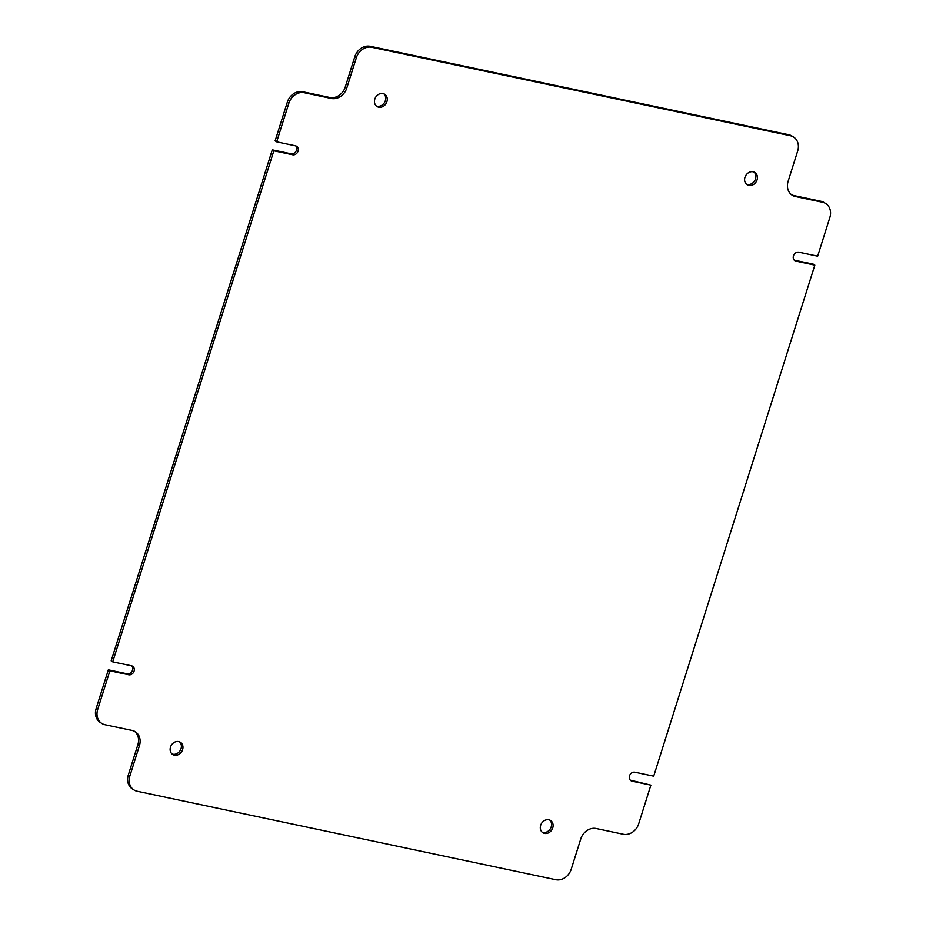<?xml version="1.0" encoding="UTF-8"?>
<svg xmlns="http://www.w3.org/2000/svg" width="926" height="926" viewBox="0 0 926 926"><rect width="100%" height="100%" fill="white"/><g stroke="black" fill="none" stroke-linecap="round" stroke-linejoin="round"><path stroke-width="1.39" d="M549.708 820.042A7.223 6.077 -58 0 1 551.202 826.895A7.223 6.077 -58 0 1 542.138 832.15M552.753 827.867A7.223 6.077 -58 0 1 542.879 832.705A7.223 6.077 -58 0 1 540.657 825.309A7.223 6.077 -58 0 1 550.53 820.459A7.223 6.077 -58 0 1 552.753 827.867M179.551 741.819A7.223 6.077 -58 0 1 181.045 748.671A7.223 6.077 -58 0 1 171.981 753.926M182.596 749.643A7.223 6.077 -58 0 1 172.722 754.482A7.223 6.077 -58 0 1 170.5 747.085A7.223 6.077 -58 0 1 180.373 742.235A7.223 6.077 -58 0 1 182.596 749.643M383.862 93.85A7.223 6.077 -58 0 1 385.343 100.691A7.223 6.077 -58 0 1 376.292 105.958M386.906 101.663A7.223 6.077 -58 0 1 377.021 106.513A7.223 6.077 -58 0 1 374.798 99.105A7.223 6.077 -58 0 1 384.684 94.267A7.223 6.077 -58 0 1 386.906 101.663M754.019 172.074A7.223 6.077 -58 0 1 755.5 178.915A7.223 6.077 -58 0 1 746.449 184.181M757.063 179.887A7.223 6.077 -58 0 1 747.178 184.737A7.223 6.077 -58 0 1 744.955 177.329A7.223 6.077 -58 0 1 754.84 172.491A7.223 6.077 -58 0 1 757.063 179.887M796.047 261.167L794.485 260.194L813.283 264.165L814.834 265.137L796.047 261.167A4.757 4.005 -58 0 1 794.936 260.727A4.757 4.005 -58 0 1 793.466 255.842A4.757 4.005 -58 0 1 798.872 252.208L817.658 256.178L829.87 217.46A13.589 11.436 122 0 0 825.691 203.535A13.589 11.436 122 0 0 822.519 202.262L795.469 196.543A13.589 11.436 -58 0 1 792.297 195.27A13.589 11.436 -58 0 1 788.119 181.334L797.703 150.938A13.589 11.436 122 0 0 793.513 137.002A13.589 11.436 122 0 0 790.341 135.728L788.79 134.756A13.589 11.436 -58 0 1 791.962 136.029L793.513 137.002M101.872 723.449L100.309 722.465A13.589 11.436 -58 0 1 96.13 708.54L97.681 709.513A13.589 11.436 122 0 0 101.872 723.449A13.589 11.436 122 0 0 105.043 724.722L132.094 730.429A13.589 11.436 -58 0 1 135.265 731.702A13.589 11.436 -58 0 1 139.444 745.638L129.86 776.034A13.589 11.436 122 0 0 134.038 789.971A13.589 11.436 122 0 0 137.21 791.244L555.774 879.7A13.589 11.436 122 0 0 571.192 869.306L580.776 838.91A13.589 11.436 -58 0 1 596.205 828.515L623.256 834.233A13.589 11.436 122 0 0 638.685 823.839L650.885 785.121L632.099 781.15A4.757 4.005 -58 0 1 630.988 780.699A4.757 4.005 -58 0 1 629.518 775.826A4.757 4.005 -58 0 1 634.923 772.191L653.71 776.162L814.834 265.137M650.885 785.121L630.537 780.178A4.757 4.005 -58 0 1 630.27 780.109M112.717 661.835L111.166 660.863L272.29 149.838L273.841 150.811L112.717 661.835L131.515 665.806A4.757 4.005 -58 0 1 132.626 666.245A4.757 4.005 -58 0 1 133.83 671.778A4.757 4.005 -58 0 1 128.691 674.765L109.893 670.794L97.681 709.513M287.315 102.161L275.115 140.879L276.666 141.852L288.877 103.133L287.315 102.161A13.589 11.436 -58 0 1 302.744 91.767L304.307 92.739A13.589 11.436 122 0 0 288.877 103.133M370.226 46.3L371.789 47.272A13.589 11.436 122 0 0 356.36 57.667L354.808 56.694A13.589 11.436 -58 0 1 370.226 46.3L788.79 134.756M371.789 47.272L790.341 135.728M96.13 708.54L108.342 669.822L109.893 670.794M356.36 57.667L346.775 88.063A13.589 11.436 -58 0 1 331.346 98.457L304.307 92.739M276.666 141.852L295.463 145.822A4.757 4.005 -58 0 1 296.575 146.273A4.757 4.005 -58 0 1 297.778 151.806A4.757 4.005 -58 0 1 292.639 154.781L273.841 150.811M354.808 56.694L345.224 87.09L346.775 88.063M791.545 194.738A13.589 11.436 122 0 0 793.906 195.571L795.469 196.543M822.519 202.262L820.957 201.278L793.906 195.571M820.957 201.278A13.589 11.436 -58 0 1 824.128 202.551L825.691 203.535M134.038 789.971L132.487 788.998A13.589 11.436 -58 0 1 128.297 775.062L129.86 776.034M139.444 745.638L137.881 744.666L128.297 775.062M137.881 744.666A13.589 11.436 122 0 0 134.455 731.262M131.77 665.875A4.757 4.005 -58 0 1 132.024 671.292A4.757 4.005 -58 0 1 127.128 673.792L108.342 669.822M295.73 145.891A4.757 4.005 -58 0 1 295.973 151.32A4.757 4.005 -58 0 1 291.077 153.809L272.29 149.838M331.346 98.457L329.795 97.485L302.744 91.767M329.795 97.485A13.589 11.436 122 0 0 345.224 87.09M632.099 781.15L630.537 780.178M292.639 154.781L291.077 153.809M128.691 674.765L127.128 673.792"/></g></svg>
